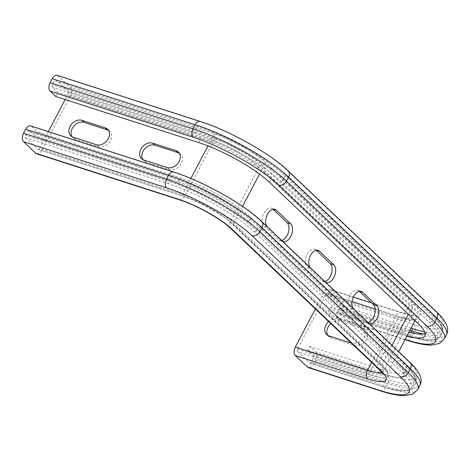 <?xml version="1.0" encoding="UTF-8"?>
<svg xmlns="http://www.w3.org/2000/svg" width="471" height="471" viewBox="0 0 471 471"><rect width="100%" height="100%" fill="white"/><g stroke="black" fill="none" stroke-linecap="round" stroke-linejoin="round"><path stroke-width="0.35" stroke-dasharray="2.35 1.77" d="M108.566 130.39A9.761 7.501 133.5 0 1 109.778 131.274A9.761 7.501 133.5 0 1 109.59 142.189A9.761 7.501 133.5 0 1 98.627 146.775L75.278 139.245A9.761 7.501 133.5 0 1 72.976 137.897A9.761 7.501 133.5 0 1 72.034 136.731M179.327 153.199A9.761 7.501 133.5 0 1 180.54 154.082A9.761 7.501 133.5 0 1 180.352 165.003A9.761 7.501 133.5 0 1 169.389 169.589L146.039 162.059A9.761 7.501 133.5 0 1 143.737 160.711A9.761 7.501 133.5 0 1 142.795 159.545M315.376 308.917L323.983 292.52A6.506 3.909 -72.1 0 1 328.999 289.194A6.506 3.909 -72.1 0 1 329.953 289.771L402.128 313.038A43.697 9.691 -152.3 0 0 415.116 304.496L266.727 163.466A43.697 9.691 -152.3 0 0 213.198 133.481L70.256 87.4L58.174 75.919A6.506 3.909 107.9 0 0 57.221 75.342M70.256 87.4A6.506 3.909 -72.1 0 1 70.326 95.884L213.263 141.965A37.191 8.248 27.7 0 1 258.826 167.493L407.215 308.517A37.191 8.248 27.7 0 1 411.837 316.677A37.191 8.248 27.7 0 1 396.164 315.788L375.216 309.035M381.781 372.361A37.191 8.248 -152.3 0 0 383.176 371.26A37.191 8.248 -152.3 0 0 378.554 363.1L230.166 222.076A37.191 8.248 -152.3 0 0 184.608 196.548L41.666 150.467L70.326 95.884M41.666 150.467A6.506 3.909 -72.1 0 1 36.65 153.793M329.953 289.771L342.028 301.252A6.506 3.909 -72.1 0 1 342.099 309.741L339.991 313.751A6.506 3.909 -72.1 0 1 334.975 317.077A6.506 3.909 -72.1 0 1 334.021 316.5L328.417 311.172L330.524 307.157L336.129 312.485A1.86 1.119 107.9 0 0 336.4 312.65A1.86 1.119 107.9 0 0 337.837 311.702L339.944 307.687A1.86 1.119 107.9 0 0 339.921 305.261L327.845 293.786A1.86 1.119 107.9 0 0 327.575 293.621A1.86 1.119 107.9 0 0 326.138 294.569L297.484 349.152A1.86 1.119 107.9 0 0 297.501 351.578L369.682 374.845A43.697 9.691 -152.3 0 0 382.664 366.303L234.281 225.273A43.697 9.691 -152.3 0 0 180.746 195.288L37.804 149.207L25.728 137.726A1.86 1.119 -72.1 0 1 25.705 135.301L27.813 131.285A1.86 1.119 -72.1 0 1 29.249 130.337A1.86 1.119 -72.1 0 1 29.52 130.502L35.125 135.831L37.233 131.815L31.628 126.487A6.506 3.909 107.9 0 0 30.674 125.91M37.804 149.207A1.86 1.119 107.9 0 0 38.074 149.372A1.86 1.119 107.9 0 0 39.511 148.418L182.454 194.499A41.837 9.279 27.7 0 1 233.704 223.213L382.093 364.242A41.837 9.279 27.7 0 1 387.292 373.421A41.837 9.279 27.7 0 1 369.664 372.42L297.484 349.152M326.138 294.569L398.319 317.837A41.837 9.279 -152.3 0 0 415.952 318.838A41.837 9.279 -152.3 0 0 410.753 309.659L262.365 168.63A41.837 9.279 -152.3 0 0 211.108 139.916L68.165 93.835L65.175 99.528M48.336 131.609L39.511 148.418M68.165 93.835A1.86 1.119 107.9 0 0 68.148 91.409L211.09 137.491A43.697 9.691 27.7 0 1 264.62 167.482L413.008 308.505A43.697 9.691 27.7 0 1 400.026 317.054L327.845 293.786M55.778 96.502L57.886 92.487L52.275 87.159A1.86 1.119 -72.1 0 1 52.257 84.733L54.365 80.718A1.86 1.119 -72.1 0 1 55.796 79.77A1.86 1.119 -72.1 0 1 56.067 79.935L68.148 91.409M281.634 240.44A9.761 5.864 -72.1 0 1 279.674 240.357A9.761 5.864 -72.1 0 1 278.249 239.492L264.013 225.962A9.761 5.864 -72.1 0 1 263.33 214.452A9.761 5.864 -72.1 0 1 271.431 208.241A9.761 5.864 -72.1 0 1 272.862 209.106L273.056 209.289M282.211 240.987A9.761 5.864 -72.1 0 1 281.788 240.634L267.552 227.104A9.761 5.864 -72.1 0 1 267.163 226.681M368.481 322.976A9.761 5.864 -72.1 0 1 368.057 322.623L353.821 309.094A9.761 5.864 -72.1 0 1 353.433 308.676M367.91 322.429A9.761 5.864 -72.1 0 1 365.949 322.347A9.761 5.864 -72.1 0 1 364.519 321.481L350.283 307.952A9.761 5.864 -72.1 0 1 349.606 296.442A9.761 5.864 -72.1 0 1 357.707 290.236A9.761 5.864 -72.1 0 1 359.132 291.096L359.326 291.284M325.349 281.982A9.761 5.864 -72.1 0 1 324.919 281.629L310.683 268.099A9.761 5.864 -72.1 0 1 310.295 267.675M324.772 281.434A9.761 5.864 -72.1 0 1 322.812 281.352A9.761 5.864 -72.1 0 1 321.381 280.486L307.151 266.957A9.761 5.864 -72.1 0 1 306.468 255.447A9.761 5.864 -72.1 0 1 314.569 249.241A9.761 5.864 -72.1 0 1 316 250.101L316.194 250.289M327.845 335.417A9.761 7.501 -46.5 0 0 328.793 336.582A9.761 7.501 -46.5 0 0 331.089 337.931L354.445 345.461A9.761 7.501 -46.5 0 0 365.402 340.874A9.761 7.501 -46.5 0 0 365.596 329.953A9.761 7.501 -46.5 0 0 363.294 328.605L361.139 326.556A9.761 7.501 -46.5 0 1 363.435 327.904A9.761 7.501 -46.5 0 1 363.247 338.826A9.761 7.501 -46.5 0 1 352.284 343.412L351.348 343.106M363.294 328.605L339.944 321.075L337.784 319.026L361.139 326.556M339.944 321.075A9.761 7.501 -46.5 0 0 330.83 323.606M337.784 319.026A9.761 7.501 -46.5 0 0 328.676 321.558M297.501 351.578L309.582 363.059A1.86 1.119 107.9 0 0 309.853 363.223A1.86 1.119 107.9 0 0 311.284 362.27L313.392 358.26A1.86 1.119 107.9 0 0 313.374 355.835L307.763 350.501L309.871 346.491L315.482 351.819A6.506 3.909 -72.1 0 1 315.552 360.309L313.445 364.318A6.506 3.909 -72.1 0 1 308.428 367.645M425.13 333.386A57.645 12.782 -152.3 0 0 426.997 331.808A57.645 12.782 -152.3 0 0 419.832 319.155L271.443 178.126A57.645 12.782 -152.3 0 0 200.823 138.568L57.886 92.487M406.803 336.259A57.645 12.782 -152.3 0 1 400.591 334.439L402.699 330.424A57.645 12.782 -152.3 0 0 408.91 332.243M402.699 330.424L330.524 307.157M400.591 334.439L328.417 311.172M307.763 350.501L379.944 373.774A57.645 12.782 -152.3 0 0 404.236 375.151A57.645 12.782 -152.3 0 0 397.077 362.499L248.688 221.476A57.645 12.782 -152.3 0 0 178.067 181.912L35.125 135.831M379.944 373.774L382.052 369.759A57.645 12.782 -152.3 0 0 406.343 371.136A57.645 12.782 -152.3 0 0 399.178 358.484L250.796 217.461A57.645 12.782 -152.3 0 0 180.175 177.897L37.233 131.815M382.052 369.759L309.871 346.491M73.117 137.196L75.278 139.245M96.473 144.727L98.627 146.775M143.885 160.01L146.039 162.059M167.234 167.541L169.389 169.589M211.09 137.491A1.86 1.119 -72.1 0 1 211.108 139.916L207.97 145.898M190.879 178.456L182.454 194.499A1.86 1.119 -72.1 0 1 181.017 195.453A1.86 1.119 -72.1 0 1 180.746 195.288M342.028 301.252L414.209 324.519A69.732 15.466 -152.3 0 0 434.927 310.884L286.545 169.854A69.732 15.466 -152.3 0 0 201.117 122.001L58.174 75.919M179.592 199.875A6.506 3.909 -72.1 0 0 184.608 196.548L213.263 141.965A6.506 3.909 -72.1 0 0 213.198 133.481M281.788 240.634L278.249 239.492M267.552 227.104L264.013 225.962M273.304 209.248L272.862 209.106M368.057 322.623L364.519 321.481M353.821 309.094L350.283 307.952M359.579 291.243L359.132 291.096M413.008 308.505A1.86 1.431 -46.5 0 0 410.753 309.659L408.339 314.251M392.013 345.343L382.093 364.242A1.86 1.431 -46.5 0 0 382.228 366.044A1.86 1.431 -46.5 0 0 382.664 366.303M264.62 167.482A1.86 1.431 -46.5 0 0 262.365 168.63L259.527 174.04M242.536 206.392L233.704 223.213A1.86 1.431 -46.5 0 0 233.84 225.02A1.86 1.431 -46.5 0 0 234.281 225.273M316.441 250.248L316 250.101M310.683 268.099L307.151 266.957M324.919 281.629L321.381 280.486M230.637 228.388A6.506 4.998 -46.5 0 1 230.166 222.076L258.826 167.493A6.506 4.998 -46.5 0 1 266.727 163.466M379.025 369.411A6.506 4.998 -46.5 0 1 378.554 363.1L407.215 308.517A6.506 4.998 -46.5 0 1 415.116 304.496M354.445 345.461L352.284 343.412M331.089 337.931L328.935 335.882M371.678 362.429L396.164 315.788A6.506 3.909 107.9 0 1 401.18 312.467L371.572 302.924M352.049 301.57L323.983 292.52M400.026 317.054A1.86 1.119 107.9 0 0 399.749 316.889A1.86 1.119 107.9 0 0 398.319 317.837L369.664 372.42A1.86 1.119 107.9 0 0 369.682 374.845M336.4 312.65L408.581 335.923A1.86 1.119 107.9 0 0 410.017 334.969A71.592 15.879 -152.3 0 0 440.185 336.683C436.611 340.963 435.928 339.485 433.079 340.356L426.008 340.115C421.121 339.485 415.31 338.09 408.581 335.923A1.86 1.119 107.9 0 1 408.31 335.758A69.732 15.466 -152.3 0 0 429.028 322.117L280.639 181.094A69.732 15.466 -152.3 0 0 195.218 133.24A1.86 1.119 -72.1 0 1 195.2 130.814L197.308 126.799A1.86 1.119 -72.1 0 1 198.738 125.851A1.86 1.119 -72.1 0 1 199.009 126.016L56.067 79.935M280.639 181.094A1.86 1.431 -46.5 0 0 282.9 179.946L285.008 175.93A71.592 15.879 -152.3 0 0 197.308 126.799L54.365 80.718M429.028 322.117A1.86 1.431 -46.5 0 0 431.289 320.969L282.9 179.946A71.592 15.879 -152.3 0 0 195.2 130.814L52.257 84.733M195.218 133.24L52.275 87.159M198.721 142.583L200.823 138.568M201.117 122.001A6.506 3.909 107.9 0 0 200.163 121.424M422.905 333.963A71.592 15.879 -152.3 0 0 442.293 332.667L440.185 336.683A71.592 15.879 -152.3 0 0 431.289 320.969L433.397 316.959L285.008 175.93A1.86 1.431 -46.5 0 0 284.873 174.129A1.86 1.431 -46.5 0 0 284.437 173.87A69.732 15.466 -152.3 0 0 199.009 126.016M269.335 182.142L271.443 178.126M286.545 169.854A6.506 4.998 133.5 0 1 288.075 170.755M55.796 79.77L198.738 125.851C226.945 134.677 268.023 157.673 284.873 174.129L433.261 315.152C445.254 327.157 443.046 330 442.293 332.667A71.592 15.879 -152.3 0 0 433.397 316.959A1.86 1.431 -46.5 0 0 433.261 315.152A1.86 1.431 -46.5 0 0 432.82 314.893L284.437 173.87M417.724 323.165L419.832 319.155M434.927 310.884A6.506 4.998 133.5 0 1 436.464 311.784M424.654 331.896A69.732 15.466 -152.3 0 0 432.82 314.893M337.837 311.702L410.017 334.969L411.159 332.791M414.209 324.519A6.506 3.909 -72.1 0 1 414.28 333.009L412.172 337.018A6.506 3.909 -72.1 0 1 407.156 340.345M339.991 313.751L412.172 337.018A76.237 16.909 -152.3 0 0 444.3 338.843M342.099 309.741L414.28 333.009A76.237 16.909 -152.3 0 0 446.408 334.828M411.042 328.193L339.921 305.261M409.953 330.259L339.944 307.687M408.31 335.758L336.129 312.485M405.142 339.426L334.021 316.5M380.603 390.912A6.506 3.909 -72.1 0 0 385.619 387.592L387.727 383.577A6.506 3.909 -72.1 0 0 387.657 375.087A69.732 15.466 -152.3 0 0 408.381 361.451L259.992 220.428A69.732 15.466 -152.3 0 0 174.57 172.569A6.506 3.909 107.9 0 0 173.616 171.992M174.57 172.569L31.628 126.487M178.067 181.912L180.175 177.897M309.853 363.223L382.034 386.491A1.86 1.119 107.9 0 0 383.465 385.543A71.592 15.879 -152.3 0 0 413.638 387.25C410.064 391.531 409.381 390.053 406.526 390.924L399.455 390.683C394.574 390.059 388.763 388.657 382.034 386.491A1.86 1.119 107.9 0 1 381.757 386.326A69.732 15.466 -152.3 0 0 402.481 372.691L254.093 231.661A69.732 15.466 -152.3 0 0 168.671 183.808A1.86 1.119 -72.1 0 1 168.647 181.382L170.755 177.367A1.86 1.119 -72.1 0 1 172.192 176.419A1.86 1.119 -72.1 0 1 172.463 176.584L29.52 130.502M254.093 231.661A1.86 1.431 -46.5 0 0 256.354 230.513L258.455 226.498A71.592 15.879 -152.3 0 0 170.755 177.367L27.813 131.285M402.481 372.691A1.86 1.431 -46.5 0 0 404.736 371.537L256.354 230.513A71.592 15.879 -152.3 0 0 168.647 181.382L25.705 135.301M168.671 183.808L25.728 137.726M259.992 220.428A6.506 4.998 133.5 0 1 261.529 221.329M248.688 221.476L250.796 217.461M311.284 362.27L383.465 385.543L385.572 381.528A71.592 15.879 -152.3 0 0 415.74 383.235L413.638 387.25A71.592 15.879 -152.3 0 0 404.736 371.537L406.844 367.527L258.455 226.498A1.86 1.431 -46.5 0 0 258.326 224.696A1.86 1.431 -46.5 0 0 257.884 224.437A69.732 15.466 -152.3 0 0 172.463 176.584M408.381 361.451A6.506 4.998 133.5 0 1 409.911 362.352M397.077 362.499L399.178 358.484M29.249 130.337L172.192 176.419C200.393 185.25 241.47 208.241 258.326 224.696L406.708 365.72C418.701 377.724 416.499 380.574 415.74 383.235A71.592 15.879 -152.3 0 0 406.844 367.527A1.86 1.431 -46.5 0 0 406.708 365.72A1.86 1.431 -46.5 0 0 406.273 365.467L257.884 224.437M313.445 364.318L385.619 387.592A76.237 16.909 -152.3 0 0 417.753 389.411M315.552 360.309L387.727 383.577A76.237 16.909 -152.3 0 0 419.861 385.402M313.392 358.26L385.572 381.528A1.86 1.119 107.9 0 0 385.555 379.102A69.732 15.466 -152.3 0 0 406.273 365.467M387.657 375.087L315.482 351.819M385.555 379.102L313.374 355.835M381.757 386.326L309.582 363.059M402.128 313.038A6.506 3.909 107.9 0 0 401.18 312.467C405.39 313.804 408.734 314.593 411.207 314.84L413.791 314.858L411.837 316.677L383.176 371.26L382.793 373.903M70.821 135.848L72.976 137.897M107.624 129.225L109.778 131.274M141.583 158.656L143.737 160.711M178.385 152.033L180.54 154.082M274.97 209.383L271.431 208.241M283.212 241.493L279.674 240.357M369.488 323.489L365.949 322.347M361.245 291.378L357.707 290.236M318.108 250.378L314.569 249.241M326.35 282.488L322.812 281.352M365.596 329.953L363.435 327.904M328.793 336.582L326.633 334.528M38.074 149.372L181.017 195.453C198.214 200.799 223.772 215.135 233.84 225.02L382.228 366.044C391.242 376.223 385.843 372.284 387.292 373.421L398.702 351.696M415.022 320.604L415.952 318.838L413.179 319.579C410.141 319.662 405.666 318.767 399.749 316.889L327.575 293.621M426.997 331.808L424.889 335.817M405.019 339.656L334.975 317.077M406.343 371.136L404.236 375.151M353.374 297.054L328.999 289.194"/><path stroke-width="0.71" d="M72.034 136.731A9.761 7.501 133.5 0 1 73.764 126.21A9.761 7.501 133.5 0 1 84.126 122.389L107.476 129.919A9.761 7.501 133.5 0 1 108.566 130.39M81.972 120.341A9.761 7.501 -46.5 0 0 71.009 124.927A9.761 7.501 -46.5 0 0 70.821 135.848A9.761 7.501 -46.5 0 0 73.117 137.196L96.473 144.727A9.761 7.501 -46.5 0 0 107.429 140.14A9.761 7.501 -46.5 0 0 107.624 129.225A9.761 7.501 -46.5 0 0 105.321 127.871L81.972 120.341L84.126 122.389M142.795 159.545A9.761 7.501 133.5 0 1 144.526 149.024A9.761 7.501 133.5 0 1 154.888 145.203L178.238 152.734A9.761 7.501 133.5 0 1 179.327 153.199M152.734 143.155A9.761 7.501 -46.5 0 0 141.771 147.741A9.761 7.501 -46.5 0 0 141.583 158.656A9.761 7.501 -46.5 0 0 143.885 160.01L167.234 167.541A9.761 7.501 -46.5 0 0 178.197 162.954A9.761 7.501 -46.5 0 0 178.385 152.033A9.761 7.501 -46.5 0 0 176.083 150.685L152.734 143.155L154.888 145.203M35.696 153.216L178.639 199.298A43.697 9.691 27.7 0 1 232.174 229.289L380.562 370.312A6.506 4.998 -46.5 0 1 379.025 369.411L230.637 228.388C221.335 219.18 196.048 204.944 179.592 199.875L36.65 153.793A6.506 3.909 -72.1 0 1 35.696 153.216L23.621 141.742A6.506 3.909 107.9 0 1 23.55 133.252L25.658 129.237A6.506 3.909 107.9 0 1 30.674 125.91L173.616 171.992A6.506 3.909 107.9 0 0 168.6 175.318L166.493 179.333A6.506 3.909 107.9 0 0 166.563 187.823L23.621 141.742M65.175 99.528L48.336 131.609M436.464 311.784C446.437 321.24 449.752 328.923 446.408 334.828A76.237 16.909 -152.3 0 0 436.935 318.096A6.506 4.998 133.5 0 0 436.464 311.784L288.075 170.755C270.484 153.652 229.112 130.532 200.163 121.424L57.221 75.342A6.506 3.909 107.9 0 0 52.204 78.669L50.097 82.684A6.506 3.909 107.9 0 0 50.167 91.168L55.778 96.502L198.721 142.583A57.645 12.782 -152.3 0 1 269.335 182.142L417.724 323.165A57.645 12.782 -152.3 0 1 424.889 335.817A57.645 12.782 -152.3 0 1 406.803 336.259M380.562 370.312A43.697 9.691 27.7 0 1 367.574 378.861L295.394 355.593L307.475 367.068A6.506 3.909 -72.1 0 0 308.428 367.645L380.603 390.912A6.506 3.909 -72.1 0 1 379.65 390.341L307.475 367.068M267.163 226.681A9.761 5.864 -72.1 0 1 267.045 215.194A9.761 5.864 -72.1 0 1 274.97 209.383A9.761 5.864 -72.1 0 1 276.4 210.249L290.636 223.778A9.761 5.864 -72.1 0 1 291.313 235.288A9.761 5.864 -72.1 0 1 283.212 241.493A9.761 5.864 -72.1 0 1 282.211 240.987M273.056 209.289L287.098 222.636A9.761 5.864 -72.1 0 1 288.323 232.645A9.761 5.864 -72.1 0 1 281.634 240.44M353.433 308.676A9.761 5.864 -72.1 0 1 353.315 297.183A9.761 5.864 -72.1 0 1 361.245 291.378A9.761 5.864 -72.1 0 1 362.67 292.238L376.906 305.767A9.761 5.864 -72.1 0 1 377.589 317.277A9.761 5.864 -72.1 0 1 369.488 323.489A9.761 5.864 -72.1 0 1 368.481 322.976M359.326 291.284L373.368 304.625A9.761 5.864 -72.1 0 1 374.592 314.634A9.761 5.864 -72.1 0 1 367.91 322.429M310.295 267.675A9.761 5.864 -72.1 0 1 310.183 256.189A9.761 5.864 -72.1 0 1 318.108 250.378A9.761 5.864 -72.1 0 1 319.538 251.243L333.768 264.773A9.761 5.864 -72.1 0 1 334.451 276.283A9.761 5.864 -72.1 0 1 326.35 282.488A9.761 5.864 -72.1 0 1 325.349 281.982M316.194 250.289L330.23 263.63A9.761 5.864 -72.1 0 1 331.454 273.639A9.761 5.864 -72.1 0 1 324.772 281.434M330.83 323.606A9.761 7.501 -46.5 0 0 327.845 335.417M328.676 321.558A9.761 7.501 -46.5 0 0 326.633 334.528A9.761 7.501 -46.5 0 0 328.935 335.882L351.348 343.106M295.394 355.593A6.506 3.909 -72.1 0 1 295.329 347.103L315.376 308.917M408.91 332.243A57.645 12.782 -152.3 0 0 425.13 333.386M105.321 127.871L107.476 129.919M176.083 150.685L178.238 152.734M379.65 390.341A69.732 15.466 -152.3 0 0 400.374 376.7L251.985 235.677A69.732 15.466 -152.3 0 0 166.563 187.823M207.97 145.898L190.879 178.456M276.4 210.249L273.304 209.248M290.636 223.778L287.098 222.636M376.906 305.767L373.368 304.625M362.67 292.238L359.579 291.243M408.339 314.251L392.013 345.343M259.527 174.04L242.536 206.392M319.538 251.243L316.441 250.248M333.768 264.773L330.23 263.63M295.329 347.103L367.504 370.371L371.678 362.429M375.216 309.035L352.049 301.57M367.574 378.861A6.506 3.909 107.9 0 1 367.504 370.371A37.191 8.248 -152.3 0 0 381.781 372.361M200.163 121.424A6.506 3.909 107.9 0 0 195.147 124.75L193.039 128.766A6.506 3.909 107.9 0 0 193.11 137.249L50.167 91.168M288.075 170.755A6.506 4.998 133.5 0 1 288.546 177.072L286.439 181.088A76.237 16.909 -152.3 0 0 193.039 128.766L50.097 82.684M426.92 326.132L278.538 185.109A6.506 4.998 133.5 0 0 286.439 181.088L434.827 322.111A6.506 4.998 133.5 0 1 426.92 326.132A69.732 15.466 -152.3 0 1 406.202 339.768A6.506 3.909 -72.1 0 0 407.156 340.345C417.088 343.589 425.284 345.172 431.754 345.09L439.525 343.4L444.3 338.843A76.237 16.909 -152.3 0 0 434.827 322.111L436.935 318.096L288.546 177.072A76.237 16.909 -152.3 0 0 195.147 124.75L52.204 78.669M278.538 185.109A69.732 15.466 -152.3 0 0 193.11 137.249M411.159 332.791L412.119 330.96A1.86 1.119 107.9 0 0 412.101 328.534A69.732 15.466 -152.3 0 0 424.654 331.896M409.953 330.259L412.119 330.96A71.592 15.879 -152.3 0 0 422.905 333.963M412.101 328.534L411.042 328.193M406.202 339.768L405.142 339.426M409.911 362.352C419.891 371.813 423.205 379.496 419.861 385.402A76.237 16.909 -152.3 0 0 410.382 368.663A6.506 4.998 133.5 0 0 409.911 362.352L261.529 221.329A6.506 4.998 133.5 0 1 261.994 227.64L259.892 231.655A76.237 16.909 -152.3 0 0 166.493 179.333L23.55 133.252M380.603 390.912C390.536 394.162 398.737 395.74 405.201 395.658L412.979 393.968L417.753 389.411A76.237 16.909 -152.3 0 0 408.275 372.679L410.382 368.663L261.994 227.64A76.237 16.909 -152.3 0 0 168.6 175.318L25.658 129.237M400.374 376.7A6.506 4.998 133.5 0 0 408.275 372.679L259.892 231.655A6.506 4.998 133.5 0 1 251.985 235.677M230.637 228.388A6.506 4.998 -46.5 0 0 232.174 229.289M179.592 199.875A6.506 3.909 -72.1 0 1 178.639 199.298M398.702 351.696L415.022 320.604M446.408 334.828L444.3 338.843M407.156 340.345L405.019 339.656M261.529 221.329C243.937 204.22 202.565 181.105 173.616 171.992M419.861 385.402L417.753 389.411M371.572 302.924L353.374 297.054M379.025 369.411L382.793 373.903"/></g></svg>
